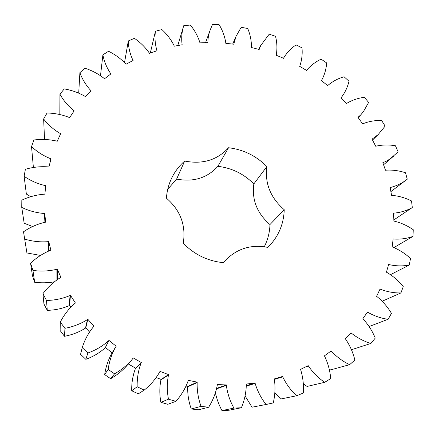 <?xml version="1.0" encoding="UTF-8"?>
<svg xmlns="http://www.w3.org/2000/svg" width="435" height="435" viewBox="0 0 435 435"><rect width="100%" height="100%" fill="white"/><g stroke="black" fill="none" stroke-linecap="round" stroke-linejoin="round"><path stroke-width="0.65" d="M296.572 395.763C290.787 390.336 286.181 384.029 282.75 376.857L274.371 379.385C275.475 387.248 275.11 395.1 273.262 402.919L266.051 404.49C261.087 398.128 257.455 391.103 255.155 383.414L255.084 382.969L246.259 384.078L246.308 384.524C246.161 392.533 244.53 400.271 241.414 407.736L233.905 408.101C229.941 400.956 227.423 393.381 226.352 385.377L226.352 384.926L217.326 384.578L217.304 385.024C215.863 392.941 212.976 400.341 208.642 407.236L201.057 406.355C198.24 398.612 196.946 390.69 197.169 382.593L197.24 382.147L188.268 380.32L188.17 380.761C185.451 388.357 181.362 395.214 175.914 401.326L168.475 399.199C166.926 391.07 166.92 383.028 168.465 375.062L168.606 374.633L159.955 371.365L159.792 371.784C155.839 378.841 150.651 384.942 144.23 390.092L137.177 386.775C136.96 378.493 138.265 370.555 141.098 362.953L141.31 362.556L133.251 357.929L131.18 360.691C126.346 365.873 120.81 370.25 114.574 373.828L108.125 369.407C109.245 361.789 111.561 354.623 115.063 347.913L116.188 346.244L108.962 340.393L108.663 340.735C102.606 346.124 95.678 350.219 87.881 353.008L82.237 347.63C84.705 339.773 88.522 332.726 93.672 326.489L94.003 326.179L87.821 319.29L87.473 319.584C80.611 323.901 73.102 326.805 64.962 328.294L60.286 322.123C64.016 314.826 68.926 308.535 75.027 303.244L75.402 302.999L70.448 295.278L70.057 295.506C62.591 298.649 54.734 300.302 46.491 300.471L42.918 293.707C47.779 287.171 53.641 281.798 60.498 277.59L60.911 277.405L57.311 269.102L56.893 269.265C49.041 271.157 41.064 271.549 32.957 270.429L30.575 263.278C36.415 257.672 43.043 253.349 50.46 250.315L50.895 250.201L48.731 241.561L48.29 241.653C40.286 242.284 32.413 241.43 24.675 239.092L23.523 231.784C30.151 227.233 37.345 224.052 45.104 222.242L45.55 222.198L44.854 213.476L44.408 213.498C36.469 212.889 28.917 210.861 21.75 207.413L21.832 200.154C29.047 196.75 36.6 194.76 44.479 194.179L44.919 194.2L45.67 185.642L45.235 185.598C37.573 183.809 30.532 180.704 24.115 176.295L25.388 169.291C32.984 167.078 40.678 166.284 48.47 166.904L48.899 166.991L51.036 158.824L50.612 158.715C43.424 155.833 37.067 151.788 31.532 146.573L33.925 139.999C41.689 138.993 49.324 139.363 56.838 141.119L57.241 141.266L60.661 133.692L60.269 133.523C53.717 129.679 48.176 124.84 43.636 118.994L47.045 113.008C54.777 113.176 62.167 114.655 69.225 117.455L69.595 117.657L74.173 110.849L73.814 110.626C68.039 105.955 63.418 100.474 59.943 94.188L64.244 88.919C71.759 90.203 78.74 92.704 85.189 96.434L85.516 96.684L91.1 90.784L90.79 90.518C85.896 85.173 82.269 79.224 79.899 72.667L84.956 68.213C92.09 70.535 98.511 73.955 104.221 78.485L104.503 78.773L110.93 73.896L110.664 73.597C106.738 67.735 104.15 61.476 102.899 54.826L108.565 51.27C115.172 54.522 120.908 58.747 125.775 63.934L126.003 64.255L133.099 60.476L132.887 60.15C129.983 53.929 128.45 47.529 128.298 40.95L134.426 38.334C140.385 42.412 145.333 47.301 149.287 53.01L149.461 53.347L157.04 50.726L156.883 50.378C155.029 43.962 154.55 37.573 155.453 31.217L161.896 29.569C167.1 34.343 171.194 39.77 174.169 45.844L174.288 46.197L182.178 44.751L182.08 44.397C181.275 37.937 181.825 31.706 183.733 25.703L190.351 25.034C194.717 30.379 197.887 36.203 199.855 42.499L199.915 42.858L207.941 42.597L207.903 42.239C207.957 37.742 208.8 33.457 210.426 29.379L212.514 24.414L219.158 24.713C222.628 30.499 224.841 36.584 225.792 42.956L225.792 43.31L233.785 44.212L236.015 36.393L241.202 27.28L247.743 28.514C250.266 34.615 251.495 40.819 251.435 47.132L251.376 47.475L259.173 49.503L260.69 45.577L269.221 34.164L275.534 36.301C277.084 42.57 277.329 48.769 276.268 54.892L276.16 55.212L283.609 58.312L284.338 56.827C287.464 52.113 291.363 48.127 296.045 44.87L302.004 47.855C302.564 54.179 301.836 60.237 299.813 66.033L299.655 66.332L306.61 70.432L306.844 70.051C310.775 65.429 315.544 61.797 321.155 59.165L326.652 62.939C326.223 69.149 324.553 74.929 321.644 80.274L321.4 80.595L327.724 85.613L327.946 85.352C332.617 81.372 337.995 78.507 344.08 76.756L349.006 81.247C347.652 86.864 345.303 91.997 341.97 96.646L340.975 97.706L346.543 103.546L346.804 103.329C352.116 100.132 357.972 98.125 364.372 97.315L368.63 102.437L363.475 111.512L360.849 114.775L357.972 117.347L362.665 123.899L362.969 123.725C368.82 121.387 375.035 120.299 381.62 120.457L385.122 126.117L378.156 134.589L372.039 139.146L375.753 146.28L376.085 146.155C382.36 144.746 388.808 144.616 395.442 145.763L398.112 151.858L390.277 158.753L386.497 161.129L382.844 162.679L385.486 170.264L385.845 170.188C392.408 169.759 398.966 170.618 405.507 172.766L407.263 179.176C402.37 183.119 396.774 185.881 390.472 187.463L390.108 187.496L391.603 195.38L391.973 195.364C398.694 195.946 405.208 197.805 411.521 200.937L412.309 207.544C406.72 210.676 400.608 212.536 393.974 213.117L393.599 213.101L393.887 221.116L394.262 221.154C400.988 222.78 407.318 225.634 413.25 229.718L413.022 236.379C406.85 238.603 400.347 239.484 393.523 239.022L393.142 238.94L392.18 246.917L392.56 247.015C399.134 249.685 405.126 253.507 410.526 258.493L409.253 265.062C402.62 266.291 395.877 266.133 389.01 264.589L388.64 264.453L386.416 272.207L386.786 272.364C393.044 276.046 398.536 280.798 403.256 286.611L400.939 292.929C393.996 293.087 387.155 291.852 380.424 289.226L380.07 289.03L376.59 296.365L376.944 296.578C382.729 301.243 387.569 306.844 391.462 313.379L388.107 319.29C381.017 318.328 374.258 315.995 367.836 312.297L367.504 312.047L362.817 318.773L363.143 319.045C368.282 324.608 372.322 330.959 375.253 338.104L370.914 343.438C363.85 341.323 357.353 337.903 351.42 333.188L351.127 332.884L345.308 338.805L345.591 339.126C349.93 345.493 353.024 352.475 354.878 360.071L349.626 364.671C342.791 361.403 336.739 356.939 331.475 351.284L331.22 350.931L324.39 355.868L324.63 356.238C328.012 363.274 330.04 370.729 330.72 378.602L324.662 382.321C318.251 377.933 312.83 372.496 308.404 366.009L308.208 365.617L300.514 369.407L300.699 369.81C302.994 377.362 303.864 385.116 303.293 393.066L296.572 395.763L280.646 399.031L274.8 392.604M282.75 376.857L282.614 376.433L274.246 378.939L274.365 379.363M223.34 262.658L225.303 260.5L223.454 262.669C207.838 261.109 194.445 254.644 183.271 243.274C186.071 225.33 180.454 210.295 166.426 198.17C166.85 191.938 168.258 186.001 170.656 180.362C173.897 172.847 178.567 166.409 184.668 161.059L176.626 179.079L167.741 189.285M225.303 260.5C237.021 248.521 251.202 244.16 267.851 247.401C278.264 236.999 283.729 224.438 284.24 209.724C270.467 197.746 264.681 183.358 266.878 166.567L253.833 183.934C251.696 199.779 257.074 213.319 269.966 224.552C269.722 232.393 267.829 239.788 264.295 246.743M184.668 161.059C202.618 164.544 217.25 160.102 228.549 147.737C243.426 149.569 256.204 155.844 266.878 166.567M266.051 404.49L252.028 407.198L245.063 395.91M241.414 407.736L228.979 410.243L221.959 410.586C218.952 404.974 216.771 399.069 215.417 392.876M208.642 407.236L198.36 409.797L191.275 408.976C188.67 401.761 187.485 394.371 187.719 386.813L187.784 386.4L186.12 386.062M175.914 401.326L167.823 404.305L160.89 402.326C159.46 394.752 159.476 387.248 160.934 379.815L161.07 379.412L156.23 377.585M144.23 390.092L138.292 393.854L131.723 390.766C131.533 383.045 132.767 375.639 135.421 368.537L135.622 368.168L128.314 363.975M131.18 360.691L126.172 366.439C121.659 371.283 116.493 375.372 110.68 378.711L104.672 374.6C105.721 367.493 107.885 360.805 111.164 354.53L115.063 347.913M112.127 352.899L105.482 347.521L105.205 347.842C99.55 352.883 93.09 356.711 85.825 359.326L80.567 354.313L82.237 347.63M89.501 331.987L85.793 327.843L85.467 328.115C79.061 332.166 72.069 334.89 64.489 336.293L60.133 330.54L60.286 322.123M70.726 307.186L69.605 305.435L69.241 305.647C62.281 308.6 54.957 310.166 47.279 310.34L43.951 304.027L42.918 293.707M54.277 281.842C47.779 282.951 41.243 283.093 34.664 282.277L32.44 275.594L30.575 263.278M40.531 255.437L26.927 252.963L24.675 239.092M32.728 226.553L24.175 223.275L21.75 207.413M30.809 196.75L26.361 194.059L24.115 176.295M34.702 167.339L33.267 166.088L31.532 146.573M349.626 364.671L330.567 369.902L329.17 369.174M324.662 382.321L307.039 386.443L303.233 383.512M228.549 147.737L217.875 166.333C231.85 167.997 243.839 173.864 253.833 183.934M217.875 166.333C207.207 178.045 193.455 182.292 176.626 179.079M282.614 376.433L274.257 378.972M308.404 366.009L305.664 366.868M255.155 383.414L246.357 386.149M255.084 382.969L246.357 385.704M331.475 351.284L330.073 351.763M233.905 408.101L221.959 410.586M226.352 385.377L216.625 388.808M226.352 384.926L216.739 388.341M351.42 333.188L350.469 333.553M370.914 343.438L351.409 349.751M201.057 406.355L191.275 408.976M197.169 382.593L187.719 386.813M197.24 382.147L187.784 386.4M367.836 312.297L367.113 312.607M388.107 319.29L369.092 326.516M168.475 399.199L160.89 402.326M168.465 375.062L160.934 379.815M168.606 374.633L161.07 379.412M380.424 289.226L379.842 289.509M400.939 292.929L382.191 301.227M137.177 386.775L131.723 390.766M141.098 362.953L135.421 368.537M141.31 362.556L135.622 368.168M389.01 264.589L388.52 264.855M409.253 265.062L390.538 274.632M114.574 373.828L110.68 378.711M108.125 369.407L104.672 374.6M108.962 340.393L105.482 347.521M393.523 239.022L393.099 239.277M108.663 340.735L105.205 347.842M413.022 236.379L394.012 247.531M87.881 353.008L85.825 359.326M87.821 319.29L85.793 327.843M393.974 213.117L393.61 213.373M87.473 319.584L85.467 328.115M412.309 207.544L393.844 219.903M64.962 328.294L64.489 336.293M70.448 295.278L69.605 305.435M390.472 187.463L390.146 187.713M70.057 295.506L69.241 305.647M407.263 179.176L390.891 191.623M46.491 300.471L47.279 310.34M57.311 269.102L57.355 279.493M383.191 162.587L382.903 162.842M56.893 269.265L56.963 279.77M32.957 270.429L34.664 282.277M48.731 241.561L49.15 250.772M48.29 241.653L48.736 250.935M44.854 213.476L45.349 222.214M44.408 213.498L44.925 222.263M45.235 185.598L45.392 188.817M50.612 158.715L50.656 160.276M60.269 133.523L60.264 134.578M43.636 118.994L44.544 139.51M283.734 57.996L283.56 58.295M73.814 110.626L73.776 111.436M59.943 94.188L59.834 114.535M259.249 49.166L259.086 49.481M90.79 90.518L90.73 91.181M79.899 72.667L78.702 93.101M233.802 43.859L233.655 44.196M110.664 73.597L110.588 74.157M102.899 54.826L100.501 75.636M207.903 42.239L207.767 42.603M132.887 60.15L132.795 60.639M128.298 40.95L124.54 62.52M183.733 25.703L177.779 45.561M182.08 44.397L181.955 44.794M156.883 50.378L156.774 50.819M155.453 31.217L150.309 53.054M284.24 209.724L269.966 224.552M383.578 164.778L393.757 156.018M372.512 140.054L378.156 134.589M358.195 117.662L360.849 114.775M341.045 97.783L341.97 96.646M283.5 58.268L284.338 56.827M258.754 49.394L260.69 45.577M232.665 44.087L236.015 36.393M205.548 42.673L210.426 29.379"/></g></svg>
